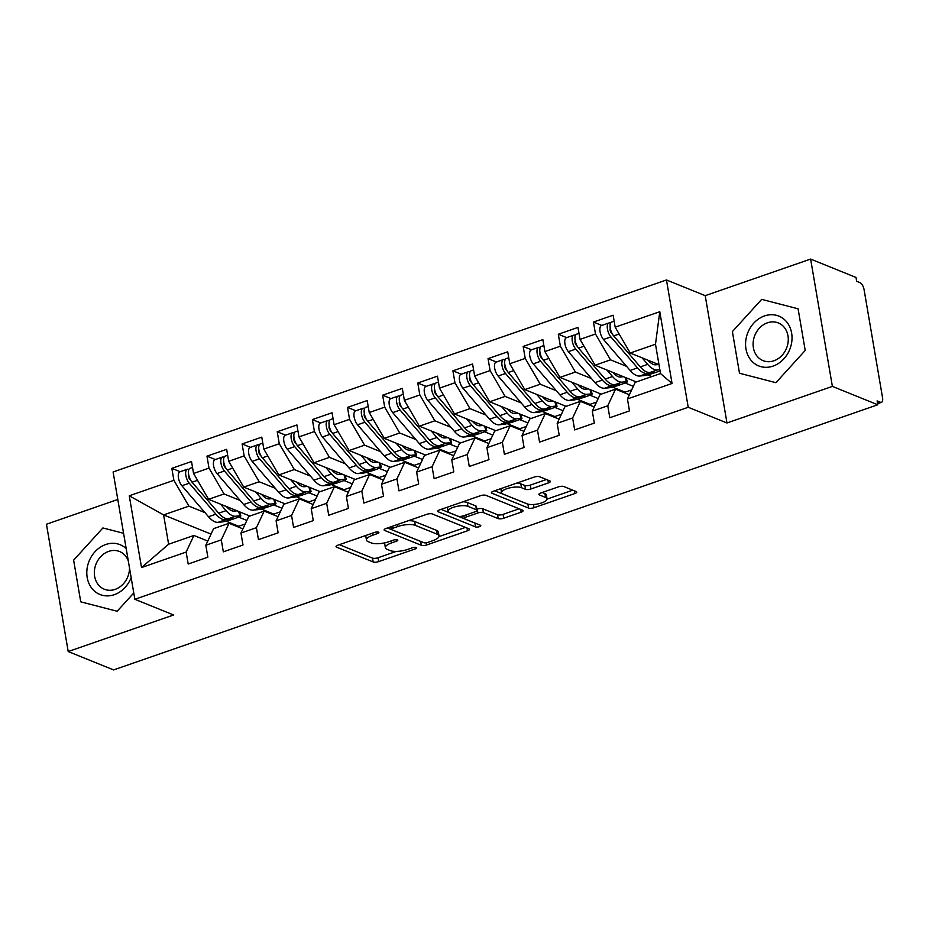 <?xml version="1.0" encoding="UTF-8"?>
<svg xmlns="http://www.w3.org/2000/svg" width="929" height="929" viewBox="0 0 929 929"><rect width="100%" height="100%" fill="white"/><g stroke="black" fill="none" stroke-linecap="round" stroke-linejoin="round"><path stroke-width="1.39" d="M378.486 532.154A2.833 0.906 170.3 0 0 374.642 532.422L338.005 545.137A4.053 1.301 170.3 0 0 336.043 546.647A4.053 1.301 170.3 0 0 336.588 547.158L373.203 561.975A4.053 1.301 170.3 0 0 378.684 561.604L415.333 548.888A2.833 0.906 170.3 0 0 416.703 547.831A2.833 0.906 170.3 0 0 416.32 547.483A2.833 0.906 170.3 0 0 412.488 547.738L407.738 549.387A12.983 4.157 170.3 0 1 390.192 550.583L387.149 549.341A12.983 4.157 170.3 0 1 385.384 547.704A12.983 4.157 170.3 0 1 391.666 542.873L396.416 541.235A2.833 0.906 170.3 0 0 397.786 540.179A2.833 0.906 170.3 0 0 397.403 539.819A2.833 0.906 170.3 0 0 393.559 540.074L388.821 541.723A12.983 4.157 170.3 0 1 371.275 542.919L368.221 541.688A12.983 4.157 170.3 0 1 366.467 540.039A12.983 4.157 170.3 0 1 372.75 535.22L377.488 533.571A2.833 0.906 170.3 0 0 378.869 532.514A2.833 0.906 170.3 0 0 378.486 532.154M548.4 482.917A4.053 1.301 170.3 0 0 550.363 481.408A4.053 1.301 170.3 0 0 549.817 480.897L539.54 476.74A4.053 1.301 170.3 0 0 534.059 477.111L493.369 491.232A4.053 1.301 170.3 0 0 491.395 492.73A4.053 1.301 170.3 0 0 491.952 493.253L528.566 508.07A4.053 1.301 170.3 0 0 534.047 507.698L574.749 493.578A4.053 1.301 170.3 0 0 576.712 492.068A4.053 1.301 170.3 0 0 576.154 491.557L563.752 486.529A4.053 1.301 170.3 0 0 558.271 486.912L540.852 492.951A4.053 1.301 170.3 0 0 538.89 494.46A4.053 1.301 170.3 0 0 539.435 494.971L545.59 497.456A10.846 3.484 170.3 0 1 547.065 498.838A10.846 3.484 170.3 0 1 539.47 503.564A10.846 3.484 170.3 0 1 527.138 503.866L503.03 494.1A10.846 3.484 170.3 0 1 501.567 492.73A10.846 3.484 170.3 0 1 509.15 488.004A10.846 3.484 170.3 0 1 521.483 487.702L525.5 489.328A4.053 1.301 170.3 0 0 530.982 488.956L548.4 482.917L547.924 480.13M117.797 499.477L46.45 524.235L68.212 651.543L113.605 669.925L877.777 404.765L877.115 400.91L880.425 402.257A6.201 2.706 70.9 0 0 881.47 402.327A6.201 2.706 70.9 0 0 882.55 397.728L864.086 289.697A6.201 2.706 70.9 0 0 859.987 282.648L856.666 281.313L856.015 277.457L810.622 259.075L705.216 295.654L666.465 279.966L688.226 407.274L726.977 422.974L832.384 386.394L877.777 404.765M68.212 651.543L173.618 614.975L134.856 599.286L688.226 407.274M432.287 513.946A4.053 1.301 170.3 0 0 426.806 514.318L386.104 528.438A4.053 1.301 170.3 0 0 384.141 529.948A4.053 1.301 170.3 0 0 384.699 530.459L421.313 545.288A4.053 1.301 170.3 0 0 426.794 544.917L467.496 530.796A4.053 1.301 170.3 0 0 469.459 529.286A4.053 1.301 170.3 0 0 468.901 528.775L432.287 513.946M439.731 509.835L480.432 495.714A4.053 1.301 170.3 0 1 485.913 495.343L522.528 510.16A4.053 1.301 170.3 0 1 523.085 510.683A4.053 1.301 170.3 0 1 521.123 512.181L503.704 518.231A4.053 1.301 170.3 0 1 498.223 518.603L483.37 512.587A4.053 1.301 170.3 0 0 477.889 512.959L466.335 516.977A4.053 1.301 170.3 0 0 464.372 518.475A4.053 1.301 170.3 0 0 464.918 518.986L480.374 525.245A2.833 0.906 170.3 0 1 480.769 525.605A2.833 0.906 170.3 0 1 478.783 526.848A2.833 0.906 170.3 0 1 475.555 526.929L438.325 511.856A4.053 1.301 170.3 0 1 437.768 511.345A4.053 1.301 170.3 0 1 439.731 509.835M666.465 279.966L113.094 471.967L134.856 599.286M211.034 534.105L163.609 514.91L129.259 495.784L141.533 567.549L186.148 552.058L188.192 564.019L207.864 557.191L205.82 545.242L221.288 539.877L223.332 551.838L243.003 545.009L240.959 533.049L256.416 527.684L258.459 539.644L278.131 532.816L276.087 520.855L291.555 515.49L293.599 527.451L313.27 520.623L311.227 508.662L326.683 503.297L328.727 515.258L348.41 508.43L346.366 496.469L361.822 491.104L363.866 503.065L383.538 496.237L381.494 484.276L396.95 478.923L398.994 490.872L418.677 484.055L416.633 472.095L432.09 466.73L434.133 478.69L453.805 471.862L451.761 459.901L467.217 454.536L469.273 466.497L488.944 459.669L486.901 447.708L502.357 442.343L504.401 454.304L524.072 447.476L522.028 435.515L537.496 430.15L539.54 442.111L559.212 435.283L557.168 423.322L572.624 417.969L574.668 429.918L594.351 423.101L592.296 411.141L607.763 405.776L609.807 417.736L629.479 410.908L627.435 398.947L635.204 382.342L660.507 373.563L655.491 344.241L630.199 353.02L658.986 364.667M129.259 495.784L173.886 480.305L188.912 506.142L204.995 512.645M180.191 471.723L171.842 468.344L173.886 480.305M171.842 468.344L191.513 461.516L193.557 473.476L209.013 468.111L224.04 493.949L240.123 500.452M215.331 459.53L206.97 456.151L209.013 468.111M206.97 456.151L226.653 449.322L228.697 461.283L244.153 455.918L259.179 481.756L275.263 488.271M250.458 447.348L242.109 443.957L244.153 455.918M242.109 443.957L261.781 437.129L263.824 449.09L279.281 443.725L294.307 469.563L310.402 476.078M285.598 435.155L277.237 431.764L279.281 443.725M277.237 431.764L296.92 424.948L298.964 436.909L314.42 431.544L329.447 457.37L345.53 463.885M320.726 422.962L312.376 419.583L314.42 431.544M312.376 419.583L332.048 412.755L334.092 424.716L349.559 419.351L364.586 445.177L380.669 451.691M355.865 410.769L347.504 407.39L349.559 419.351M347.504 407.39L367.187 400.562L369.231 412.522L384.687 407.157L399.714 432.995L415.797 439.498M390.993 398.576L382.643 395.197L384.687 407.157M382.643 395.197L402.315 388.368L404.359 400.329L419.827 394.964L434.853 420.802L450.937 427.317M426.132 386.383L417.783 383.003L419.827 394.964M417.783 383.003L437.454 376.175L439.498 388.136L454.955 382.771L469.981 408.609L486.064 415.124M461.272 374.201L452.911 370.81L454.955 382.771M452.911 370.81L472.582 363.994L474.626 375.943L490.094 370.59L505.121 396.416L521.204 402.931M496.4 362.008L488.05 358.629L490.094 370.59M488.05 358.629L507.722 351.801L509.766 363.762L525.222 358.397L540.248 384.223L556.332 390.737M531.539 349.815L523.178 346.436L525.222 358.397M523.178 346.436L542.861 339.608L544.905 351.568L560.361 346.203L575.388 372.041L591.471 378.544M566.667 337.622L558.317 334.243L560.361 346.203M558.317 334.243L577.989 327.414L580.033 339.375L595.489 334.01L610.516 359.848L626.611 366.363M601.806 325.429L593.445 322.049L595.489 334.01M593.445 322.049L613.128 315.221L615.172 327.182L659.787 311.703L672.05 383.468L627.435 398.947M629.386 394.779L615.532 389.17L600.076 394.535L592.296 411.141M607.763 405.776L615.532 389.17M615.172 327.182L630.199 353.02M655.491 344.241L659.787 311.703M594.258 406.972L580.393 401.363L564.937 406.728L557.168 423.322M572.624 417.969L580.393 401.363M647.641 374.875L651.833 376.57M610.516 359.848L595.059 365.213L636.377 381.935M580.033 339.375L595.059 365.213M559.119 419.153L545.265 413.544L529.809 418.909L522.028 435.515M537.496 430.15L545.265 413.544M612.501 387.056L625.124 392.177L623.963 392.584M575.388 372.041L559.932 377.406L601.249 394.128M544.905 351.568L559.932 377.406M523.979 431.346L510.126 425.737L494.669 431.102L486.901 447.708M502.357 442.343L510.126 425.737M577.373 399.249L589.996 404.359L588.823 404.765M540.248 384.223L524.792 389.588L566.109 406.321M509.766 363.762L524.792 389.588M488.851 443.539L474.998 437.931L459.541 443.296L451.761 459.901M467.217 454.536L474.998 437.931M542.234 411.442L554.857 416.552L553.696 416.958M505.121 396.416L489.653 401.781L530.97 418.503M474.626 375.943L489.653 401.781M453.712 455.733L439.858 450.124L424.402 455.489L416.633 472.095M432.09 466.73L439.858 450.124M507.095 423.636L519.729 428.745L518.556 429.152M469.981 408.609L454.525 413.974L495.842 430.696M439.498 388.136L454.525 413.974M418.584 467.926L404.73 462.317L389.263 467.682L381.494 484.276M396.95 478.923L404.73 462.317M471.967 435.829L484.59 440.938L483.417 441.345M434.853 420.802L419.385 426.167L460.703 442.889M404.359 400.329L419.385 426.167M383.445 480.107L369.591 474.498L354.135 479.863L346.366 496.469M361.822 491.104L369.591 474.498M436.827 448.022L449.462 453.131L448.289 453.538M399.714 432.995L384.258 438.36L425.575 455.082M369.231 412.522L384.258 438.36M348.317 492.3L334.463 486.691L318.995 492.056L311.227 508.662M326.683 503.297L334.463 486.691M401.7 460.203L414.322 465.313L413.15 465.719M364.586 445.177L349.118 450.542L390.435 467.275M334.092 424.716L349.118 450.542M313.178 504.493L299.324 498.885L283.868 504.25L276.087 520.855M291.555 515.49L299.324 498.885M366.56 472.396L379.183 477.506L378.022 477.912M329.447 457.37L313.99 462.735L355.308 479.457M298.964 436.909L313.99 462.735M278.05 516.687L264.184 511.078L248.728 516.443L240.959 533.049M256.416 527.684L264.184 511.078M331.432 484.59L344.055 489.699L342.882 490.106M294.307 469.563L278.851 474.928L320.168 491.65M263.824 449.09L278.851 474.928M242.91 528.88L229.057 523.271L213.6 528.636L205.82 545.242M221.288 539.877L229.057 523.271M296.293 496.783L308.916 501.892L307.754 502.299M259.179 481.756L243.723 487.121L285.029 503.843M228.697 461.283L243.723 487.121M207.771 541.061L193.917 535.452L168.625 544.231L141.533 567.549M186.148 552.058L193.917 535.452M261.165 508.976L273.788 514.085L272.615 514.492M224.04 493.949L208.584 499.314L249.901 516.036M193.557 473.476L208.584 499.314M832.384 386.394L810.622 259.075M123.58 533.304L102.91 527.951L73.623 560.175L80.742 601.829L117.147 611.259L133.776 592.969L117.147 611.259L80.742 601.829L73.623 560.175L102.91 527.951L123.58 533.304M705.216 295.654L726.977 422.974M732.389 331.595L739.507 373.249L775.924 382.678L805.211 350.454L798.092 308.8L761.675 299.37L732.389 331.595L761.675 299.37L798.092 308.8L805.211 350.454L775.924 382.678L739.507 373.249L732.389 331.595M188.912 506.142L163.609 514.91L168.625 544.231M226.026 521.157L238.648 526.267L237.487 526.673M631.662 389.901L625.124 392.177M596.534 402.094L589.996 404.359M561.395 414.288L554.857 416.552M526.267 426.481L519.729 428.745M491.127 438.662L484.59 440.938M456 450.855L449.462 453.131M420.86 463.048L414.322 465.313M385.732 475.242L379.183 477.506M350.593 487.435L344.055 489.699M315.454 499.616L308.916 501.892M280.326 511.809L273.788 514.085M245.186 524.002L238.648 526.267M672.05 383.468L660.507 373.563M365.875 535.464A12.983 4.157 170.3 0 0 365.805 536.184L366.467 540.039M384.92 542.815A12.983 4.157 170.3 0 0 384.722 543.837L385.384 547.704M339.329 544.673L372.541 558.12A4.053 1.301 170.3 0 0 378.033 557.748L396.346 551.396M438.964 536.602L465.499 527.393M387.439 527.986L420.651 541.433A4.053 1.301 170.3 0 0 421.058 541.549M392.746 528.276A2.833 0.906 170.3 0 0 391.376 529.333A2.833 0.906 170.3 0 0 391.759 529.693L423.903 542.71A2.833 0.906 170.3 0 0 427.746 542.443L432.74 540.713A12.983 4.157 170.3 0 0 439.022 535.882A12.983 4.157 170.3 0 0 437.269 534.245L415.298 525.349A12.983 4.157 170.3 0 0 397.751 526.546L392.746 528.276L392.41 526.255M439.022 535.882L438.372 532.027A12.983 4.157 170.3 0 0 436.607 530.389L437.269 534.245M408.493 520.681A12.983 4.157 170.3 0 1 414.636 521.494L436.607 530.389M519.137 508.79L503.042 514.376L503.704 518.231M476.821 509.243L477.227 509.104A4.053 1.301 170.3 0 1 482.708 508.732L497.561 514.747A4.053 1.301 170.3 0 0 503.042 514.376M441.066 509.371L474.893 523.062A2.833 0.906 170.3 0 0 475.23 523.166M467.961 506.351A10.846 3.484 170.3 0 0 455.628 506.653A10.846 3.484 170.3 0 0 448.033 511.38A10.846 3.484 170.3 0 0 449.508 512.75L457.997 516.187A4.053 1.301 170.3 0 0 463.49 515.816L475.033 511.809A4.053 1.301 170.3 0 0 477.007 510.3A4.053 1.301 170.3 0 0 476.449 509.789L467.961 506.351L467.299 502.496A10.846 3.484 170.3 0 0 462.863 501.811M447.372 507.188A10.846 3.484 170.3 0 0 447.383 507.524L448.033 511.38M477.007 510.3L476.345 506.444A4.053 1.301 170.3 0 0 475.787 505.933L476.449 509.789M467.299 502.496L475.787 505.933M516.594 483.161A10.846 3.484 170.3 0 1 520.821 483.846L524.839 485.472A4.053 1.301 170.3 0 0 530.32 485.101L546.415 479.515M500.894 488.619A10.846 3.484 170.3 0 0 500.905 488.875L501.567 492.73M547.065 498.838L546.403 494.971A10.846 3.484 170.3 0 0 544.928 493.601L545.59 497.456M542.176 492.486L544.928 493.601M547.076 499.094L572.763 490.175M494.692 490.767L527.904 504.215A4.053 1.301 170.3 0 0 529.948 504.47M190.944 480.63L189.737 479.213A2.892 1.266 -109.1 0 1 188.529 476.484A2.892 1.266 -109.1 0 1 188.68 474.649L188.692 474.661M192.524 467.45L190.085 468.297A8.268 3.6 -109.1 0 0 188.645 474.429A8.268 3.6 -109.1 0 0 192.082 482.209L218.698 513.203A26.035 11.345 -109.1 0 0 228.313 518.788L232.912 518.347L225.503 519.764A26.035 11.345 -109.1 0 1 215.888 514.178L189.272 483.185A8.268 3.6 -109.1 0 1 185.835 475.393A8.268 3.6 -109.1 0 1 187.275 469.273L179.889 471.827A8.268 3.6 70.9 0 0 178.461 477.959A8.268 3.6 70.9 0 0 181.898 485.751L208.502 516.733A26.035 11.345 70.9 0 0 218.129 522.33L222.368 521.889A8.268 0.755 163.4 0 0 233.051 519.079L236.57 517.859A8.268 0.755 163.4 0 0 240.832 515.874A8.268 0.755 163.4 0 0 239.937 515.792L238.648 511.484M187.275 469.273A8.268 3.6 -109.1 0 1 188.633 469.354L188.924 469.459M226.409 506.526L226.537 506.665A20.659 9.011 70.9 0 0 234.166 511.101L237 510.811M220.475 504.122L226.072 510.636A26.035 11.345 70.9 0 0 235.687 516.234L239.937 515.792M246.859 520.437L238.614 517.105M226.084 468.437L224.864 467.02A2.892 1.266 -109.1 0 1 223.668 464.303A2.892 1.266 -109.1 0 1 223.819 462.456L223.819 462.468M227.663 455.256L225.213 456.104A8.268 3.6 -109.1 0 0 223.784 462.236A8.268 3.6 -109.1 0 0 227.222 470.028L253.826 501.01A26.035 11.345 -109.1 0 0 263.453 506.595L268.051 506.166L260.631 507.571A26.035 11.345 -109.1 0 1 251.016 501.985L224.412 471.003A8.268 3.6 -109.1 0 1 220.974 463.211A8.268 3.6 -109.1 0 1 222.403 457.08L215.029 459.634A8.268 3.6 70.9 0 0 213.589 465.766A8.268 3.6 70.9 0 0 217.026 473.558L243.642 504.54A26.035 11.345 70.9 0 0 253.257 510.137L257.496 509.696A8.268 0.755 163.4 0 0 268.191 506.886L271.709 505.666A8.268 0.755 163.4 0 0 275.959 503.681A8.268 0.755 163.4 0 0 275.065 503.599L273.788 499.291M222.403 457.08A8.268 3.6 -109.1 0 1 223.773 457.161L224.063 457.277M261.548 494.333L261.664 494.472A20.659 9.011 70.9 0 0 269.305 498.908L272.127 498.618M255.614 491.929L261.212 498.455A26.035 11.345 70.9 0 0 270.827 504.041L275.065 503.599M281.998 508.244L273.753 504.911M261.212 456.244L260.004 454.838A2.892 1.266 -109.1 0 1 258.796 452.109A2.892 1.266 -109.1 0 1 258.959 450.263L258.959 450.275M262.791 443.063L260.352 443.911A8.268 3.6 -109.1 0 0 258.912 450.042A8.268 3.6 -109.1 0 0 262.35 457.834L288.965 488.817A26.035 11.345 -109.1 0 0 298.581 494.402L303.191 493.973L295.77 495.378A26.035 11.345 -109.1 0 1 286.155 489.792L259.539 458.81A8.268 3.6 -109.1 0 1 256.102 451.018A8.268 3.6 -109.1 0 1 257.542 444.886L250.156 447.441A8.268 3.6 70.9 0 0 248.728 453.573A8.268 3.6 70.9 0 0 252.165 461.365L278.77 492.358A26.035 11.345 70.9 0 0 288.396 497.944L292.635 497.503A8.268 0.755 163.4 0 0 303.33 494.692L306.837 493.473A8.268 0.755 163.4 0 0 311.099 491.487A8.268 0.755 163.4 0 0 310.205 491.406L308.916 487.098M257.542 444.886A8.268 3.6 -109.1 0 1 258.901 444.968L259.191 445.084M296.676 482.139L296.804 482.29A20.659 9.011 70.9 0 0 304.433 486.726L307.267 486.424M290.742 479.747L296.339 486.262A26.035 11.345 70.9 0 0 305.955 491.847L310.205 491.406M317.126 496.051L308.881 492.718M296.351 444.05L295.132 442.645A2.892 1.266 -109.1 0 1 293.936 439.916A2.892 1.266 -109.1 0 1 294.087 438.07L294.087 438.082M297.93 430.87L295.48 431.718A8.268 3.6 -109.1 0 0 294.052 437.849A8.268 3.6 -109.1 0 0 297.489 445.641L324.093 476.623A26.035 11.345 -109.1 0 0 333.72 482.221L338.319 481.779L330.91 483.196A26.035 11.345 -109.1 0 1 321.283 477.599L294.679 446.617A8.268 3.6 -109.1 0 1 291.241 438.825A8.268 3.6 -109.1 0 1 292.67 432.693L285.296 435.26A8.268 3.6 70.9 0 0 283.856 441.391A8.268 3.6 70.9 0 0 287.293 449.171L313.909 480.165A26.035 11.345 70.9 0 0 323.524 485.751L327.774 485.321A8.268 0.755 163.4 0 0 338.458 482.499L341.977 481.28A8.268 0.755 163.4 0 0 346.227 479.306A8.268 0.755 163.4 0 0 345.333 479.225L344.055 474.905M292.67 432.693A8.268 3.6 -109.1 0 1 294.04 432.775L294.33 432.891M331.816 469.958L331.932 470.097A20.659 9.011 70.9 0 0 339.573 474.533L342.406 474.243M325.882 467.554L331.479 474.069A26.035 11.345 70.9 0 0 341.094 479.654L345.333 479.225M352.265 483.87L344.02 480.525M331.479 431.869L330.271 430.452A2.892 1.266 -109.1 0 1 329.063 427.723A2.892 1.266 -109.1 0 1 329.226 425.877L329.226 425.888M333.058 418.677L330.619 419.525A8.268 3.6 -109.1 0 0 329.18 425.656A8.268 3.6 -109.1 0 0 332.617 433.448L359.233 464.442A26.035 11.345 -109.1 0 0 368.848 470.028L373.458 469.586L366.038 471.003A26.035 11.345 -109.1 0 1 356.422 465.417L329.807 434.424A8.268 3.6 -109.1 0 1 326.369 426.632A8.268 3.6 -109.1 0 1 327.809 420.5L320.435 423.067A8.268 3.6 70.9 0 0 318.995 429.198A8.268 3.6 70.9 0 0 322.433 436.99L349.037 467.972A26.035 11.345 70.9 0 0 358.664 473.558L362.902 473.128A8.268 0.755 163.4 0 0 373.597 470.306L377.104 469.087A8.268 0.755 163.4 0 0 381.366 467.113A8.268 0.755 163.4 0 0 380.472 467.032L379.183 462.712M327.809 420.5A8.268 3.6 -109.1 0 1 329.168 420.582L329.458 420.698M366.943 457.765L367.071 457.904A20.659 9.011 70.9 0 0 374.701 462.34L377.534 462.05M361.009 455.361L366.607 461.876A26.035 11.345 70.9 0 0 376.233 467.461L380.472 467.032M387.393 471.677L379.148 468.332M126.205 548.656A26.86 22.586 -68 0 0 105.743 544.522A26.86 22.586 -68 0 0 87.198 577.524A26.86 22.586 -68 0 0 114.325 594.676A26.86 22.586 -68 0 0 131.152 577.617M128.295 560.919A20.333 17.105 -68 0 0 119.551 551.512A20.333 17.105 -68 0 0 108.681 551.385A20.333 17.105 -68 0 0 94.479 570.151A20.333 17.105 -68 0 0 104.292 589.218A20.333 17.105 -68 0 0 115.173 589.358A20.333 17.105 -68 0 0 129.514 568.025M764.509 315.941A26.86 22.586 -68 0 0 745.964 348.944A26.86 22.586 -68 0 0 773.091 366.096A26.86 22.586 -68 0 0 791.636 333.105A26.86 22.586 -68 0 0 764.509 315.941M767.447 322.804A20.333 17.105 -68 0 0 753.245 341.57A20.333 17.105 -68 0 0 763.057 360.638A20.333 17.105 -68 0 0 773.938 360.777A20.333 17.105 -68 0 0 788.129 342.011A20.333 17.105 -68 0 0 778.316 322.944A20.333 17.105 -68 0 0 767.447 322.804M366.618 419.676L365.399 418.259A2.892 1.266 -109.1 0 1 364.203 415.53A2.892 1.266 -109.1 0 1 364.354 413.695L364.354 413.707M368.198 406.496L365.747 407.343A8.268 3.6 -109.1 0 0 364.319 413.463A8.268 3.6 -109.1 0 0 367.756 421.255L394.361 452.249A26.035 11.345 -109.1 0 0 403.987 457.834L408.586 457.393L401.177 458.81A26.035 11.345 -109.1 0 1 391.55 453.224L364.946 422.231A8.268 3.6 -109.1 0 1 361.509 414.439A8.268 3.6 -109.1 0 1 362.937 408.319L355.563 410.873A8.268 3.6 70.9 0 0 354.123 417.005A8.268 3.6 70.9 0 0 357.572 424.797L384.176 455.779A26.035 11.345 70.9 0 0 393.791 461.365L398.042 460.935A8.268 0.755 163.4 0 0 408.725 458.125L412.244 456.905A8.268 0.755 163.4 0 0 416.494 454.92A8.268 0.755 163.4 0 0 415.6 454.838L414.322 450.53M362.937 408.319A8.268 3.6 -109.1 0 1 364.307 408.4L364.598 408.505M402.083 445.572L402.199 445.711A20.659 9.011 70.9 0 0 409.84 450.147L412.673 449.857M396.149 443.168L401.746 449.682A26.035 11.345 70.9 0 0 411.361 455.28L415.6 454.838M422.532 459.483L414.288 456.151M401.746 407.483L400.538 406.066A2.892 1.266 -109.1 0 1 399.331 403.349A2.892 1.266 -109.1 0 1 399.493 401.502L399.493 401.514M403.337 394.302L400.887 395.15A8.268 3.6 -109.1 0 0 399.447 401.282A8.268 3.6 -109.1 0 0 402.884 409.074L429.5 440.056A26.035 11.345 -109.1 0 0 439.115 445.641L443.725 445.2L436.305 446.617A26.035 11.345 -109.1 0 1 426.69 441.031L400.074 410.049A8.268 3.6 -109.1 0 1 396.637 402.257A8.268 3.6 -109.1 0 1 398.076 396.126L390.703 398.68A8.268 3.6 70.9 0 0 389.263 404.812A8.268 3.6 70.9 0 0 392.7 412.604L419.316 443.586A26.035 11.345 70.9 0 0 428.931 449.183L433.169 448.742A8.268 0.755 163.4 0 0 443.865 445.932L447.372 444.712A8.268 0.755 163.4 0 0 451.633 442.727A8.268 0.755 163.4 0 0 450.739 442.645L449.45 438.337M398.076 396.126A8.268 3.6 -109.1 0 1 399.447 396.207L399.725 396.323M437.211 433.378L437.338 433.518A20.659 9.011 70.9 0 0 444.968 437.954L447.801 437.664M431.277 430.975L436.874 437.501A26.035 11.345 70.9 0 0 446.501 443.087L450.739 442.645M457.66 447.29L449.415 443.957M436.885 395.289L435.678 393.884A2.892 1.266 -109.1 0 1 434.47 391.155A2.892 1.266 -109.1 0 1 434.621 389.309L434.633 389.321M438.465 382.109L436.026 382.957A8.268 3.6 -109.1 0 0 434.586 389.088A8.268 3.6 -109.1 0 0 438.023 396.88L464.639 427.863A26.035 11.345 -109.1 0 0 474.254 433.448L478.853 433.019L471.444 434.424A26.035 11.345 -109.1 0 1 461.829 428.838L435.213 397.856A8.268 3.6 -109.1 0 1 431.776 390.064A8.268 3.6 -109.1 0 1 433.216 383.932L425.83 386.487A8.268 3.6 70.9 0 0 424.402 392.619A8.268 3.6 70.9 0 0 427.839 400.411L454.444 431.404A26.035 11.345 70.9 0 0 464.059 436.99L468.309 436.549A8.268 0.755 163.4 0 0 478.992 433.738L482.511 432.519A8.268 0.755 163.4 0 0 486.773 430.533A8.268 0.755 163.4 0 0 485.879 430.452L484.59 426.144M433.216 383.932A8.268 3.6 -109.1 0 1 434.575 384.014L434.865 384.13M472.35 421.185L472.466 421.336A20.659 9.011 70.9 0 0 480.107 425.761L482.941 425.47M466.416 418.782L472.013 425.308A26.035 11.345 70.9 0 0 481.628 430.893L485.879 430.452M492.8 435.097L484.555 431.764M472.025 383.096L470.806 381.691A2.892 1.266 -109.1 0 1 469.598 378.962A2.892 1.266 -109.1 0 1 469.76 377.116L469.749 377.139M473.604 369.916L471.154 370.764A8.268 3.6 -109.1 0 0 469.714 376.895A8.268 3.6 -109.1 0 0 473.163 384.687L499.767 415.669A26.035 11.345 -109.1 0 0 509.382 421.267L513.992 420.825L506.572 422.242A26.035 11.345 -109.1 0 1 496.957 416.645L470.353 385.663A8.268 3.6 -109.1 0 1 466.904 377.871A8.268 3.6 -109.1 0 1 468.344 371.739L460.97 374.306A8.268 3.6 70.9 0 0 459.53 380.425A8.268 3.6 70.9 0 0 462.967 388.217L489.583 419.211A26.035 11.345 70.9 0 0 499.198 424.797L503.437 424.367A8.268 0.755 163.4 0 0 514.132 421.545L517.639 420.326A8.268 0.755 163.4 0 0 521.901 418.352A8.268 0.755 163.4 0 0 521.006 418.271L519.729 413.951M468.344 371.739A8.268 3.6 -109.1 0 1 469.714 371.821L470.004 371.937M507.489 409.004L507.606 409.143A20.659 9.011 70.9 0 0 515.235 413.579L518.068 413.289M501.555 406.6L507.141 413.115A26.035 11.345 70.9 0 0 516.768 418.7L521.006 418.271M527.939 422.916L519.683 419.571M507.153 370.915L505.945 369.498A2.892 1.266 -109.1 0 1 504.737 366.769A2.892 1.266 -109.1 0 1 504.888 364.923L504.9 364.934M508.732 357.723L506.293 358.571A8.268 3.6 -109.1 0 0 504.853 364.702A8.268 3.6 -109.1 0 0 508.291 372.494L534.907 403.488A26.035 11.345 -109.1 0 0 544.522 409.074L549.12 408.632L541.712 410.049A26.035 11.345 -109.1 0 1 532.096 404.463L505.481 373.47A8.268 3.6 -109.1 0 1 502.043 365.678A8.268 3.6 -109.1 0 1 503.483 359.546L496.098 362.113A8.268 3.6 70.9 0 0 494.669 368.244A8.268 3.6 70.9 0 0 498.107 376.036L524.711 407.018A26.035 11.345 70.9 0 0 534.338 412.604L538.576 412.174A8.268 0.755 163.4 0 0 549.26 409.352L552.778 408.133A8.268 0.755 163.4 0 0 557.04 406.159A8.268 0.755 163.4 0 0 556.146 406.078L554.857 401.758M503.483 359.546A8.268 3.6 -109.1 0 1 504.842 359.628L505.132 359.744M542.617 396.811L542.745 396.95A20.659 9.011 70.9 0 0 550.374 401.386L553.208 401.096M536.683 394.407L542.281 400.922A26.035 11.345 70.9 0 0 551.896 406.507L556.146 406.078M563.067 410.723L554.822 407.378M542.292 358.722L541.073 357.305A2.892 1.266 -109.1 0 1 539.877 354.576A2.892 1.266 -109.1 0 1 540.028 352.73L540.028 352.753M543.871 345.542L541.421 346.389A8.268 3.6 -109.1 0 0 539.993 352.509A8.268 3.6 -109.1 0 0 543.43 360.301L570.034 391.295A26.035 11.345 -109.1 0 0 579.661 396.88L584.26 396.439L576.839 397.856A26.035 11.345 -109.1 0 1 567.224 392.27L540.62 361.276A8.268 3.6 -109.1 0 1 537.183 353.484A8.268 3.6 -109.1 0 1 538.611 347.365L531.237 349.919A8.268 3.6 70.9 0 0 529.797 356.051A8.268 3.6 70.9 0 0 533.234 363.843L559.85 394.825A26.035 11.345 70.9 0 0 569.465 400.411L573.704 399.981A8.268 0.755 163.4 0 0 584.399 397.171L587.918 395.951A8.268 0.755 163.4 0 0 592.168 393.966A8.268 0.755 163.4 0 0 591.274 393.884L589.996 389.576M538.611 347.365A8.268 3.6 -109.1 0 1 539.981 347.446L540.272 347.551M577.757 384.618L577.873 384.757A20.659 9.011 70.9 0 0 585.514 389.193L588.336 388.903M571.823 382.214L577.42 388.728A26.035 11.345 70.9 0 0 587.035 394.326L591.274 393.884M598.206 398.529L589.961 395.185M577.42 346.529L576.212 345.112A2.892 1.266 -109.1 0 1 575.005 342.395A2.892 1.266 -109.1 0 1 575.167 340.548L575.167 340.56M578.999 333.348L576.561 334.196A8.268 3.6 -109.1 0 0 575.121 340.328A8.268 3.6 -109.1 0 0 578.558 348.12L605.174 379.102A26.035 11.345 -109.1 0 0 614.789 384.687L619.399 384.246L611.979 385.663A26.035 11.345 -109.1 0 1 602.364 380.077L575.748 349.095A8.268 3.6 -109.1 0 1 572.31 341.303A8.268 3.6 -109.1 0 1 573.75 335.172L566.365 337.726A8.268 3.6 70.9 0 0 564.937 343.858A8.268 3.6 70.9 0 0 568.374 351.65L594.978 382.632A26.035 11.345 70.9 0 0 604.605 388.229L608.843 387.788A8.268 0.755 163.4 0 0 619.538 384.978L623.045 383.758A8.268 0.755 163.4 0 0 627.307 381.773A8.268 0.755 163.4 0 0 626.413 381.691L625.124 377.383M573.75 335.172A8.268 3.6 -109.1 0 1 575.109 335.253L575.399 335.369M612.885 372.424L613.012 372.564A20.659 9.011 70.9 0 0 620.642 377L623.475 376.709M606.951 370.021L612.548 376.535A26.035 11.345 70.9 0 0 622.163 382.133L626.413 381.691M633.334 386.336L625.089 383.003M612.559 334.335L611.34 332.93A2.892 1.266 -109.1 0 1 610.144 330.201A2.892 1.266 -109.1 0 1 610.295 328.355L610.295 328.367M614.139 321.155L611.688 322.003A8.268 3.6 -109.1 0 0 610.26 328.134A8.268 3.6 -109.1 0 0 613.697 335.926L640.302 366.909A26.035 11.345 -109.1 0 0 649.928 372.494L654.527 372.064L647.118 373.47A26.035 11.345 -109.1 0 1 637.491 367.884L610.887 336.902A8.268 3.6 -109.1 0 1 607.45 329.11A8.268 3.6 -109.1 0 1 608.878 322.978L601.504 325.533A8.268 3.6 70.9 0 0 600.064 331.665A8.268 3.6 70.9 0 0 603.502 339.457L630.117 370.45A26.035 11.345 70.9 0 0 639.733 376.036L643.983 375.595A8.268 0.755 163.4 0 0 654.666 372.784L658.185 371.565A8.268 0.755 163.4 0 0 660.043 370.88M608.878 322.978A8.268 3.6 -109.1 0 1 610.248 323.06L610.539 323.176M648.024 360.231L648.14 360.371A20.659 9.011 70.9 0 0 655.781 364.807L658.615 364.516M642.09 357.828L647.687 364.354A26.035 11.345 70.9 0 0 657.302 369.939L659.845 369.672M877.522 403.267L880.425 402.257M372.401 533.2L372.75 535.22M396.137 539.644L396.416 541.235M391.318 540.852L391.666 542.873M415.054 547.297L415.333 548.888M378.033 557.748L378.684 561.604M372.541 558.12L373.203 561.975M336.379 545.973L336.588 547.158M377.22 531.98L377.488 533.571M467.02 528.009L467.496 530.796M426.434 542.768L426.794 544.917M420.651 541.433L421.313 545.288M384.49 529.286L384.699 530.459M414.636 521.494L415.298 525.349M397.403 524.525L397.751 526.546M520.646 509.406L521.123 512.181M497.561 514.747L498.223 518.603M482.708 508.732L483.37 512.587M477.227 509.104L477.889 512.959M465.986 514.945L466.335 516.977M474.893 523.062L475.555 526.929M438.116 510.671L438.325 511.856M530.32 485.101L530.982 488.956M524.839 485.472L525.5 489.328M520.821 483.846L521.483 487.702M539.238 493.787L539.435 494.971M574.273 490.791L574.749 493.578M533.501 504.493L534.047 507.698M527.904 504.215L528.566 508.07M491.743 492.068L491.952 493.253M229.927 519.311L229.73 518.649M218.129 522.33L225.503 519.764M228.313 518.788L235.687 516.234M218.698 513.203L226.072 510.636M192.082 482.209L197.54 480.316M208.502 516.733L215.888 514.178M181.898 485.751L189.272 483.185M265.067 507.118L264.858 506.456M253.257 510.137L260.631 507.571M263.453 506.595L270.827 504.041M253.826 501.01L261.212 498.455M227.222 470.028L232.668 468.135M243.642 504.54L251.016 501.985M217.026 473.558L224.412 471.003M300.195 494.925L299.997 494.263M288.396 497.944L295.77 495.378M298.581 494.402L305.955 491.847M288.965 488.817L296.339 486.262M262.35 457.834L267.807 455.942M278.77 492.358L286.155 489.792M252.165 461.365L259.539 458.81M335.334 482.743L335.137 482.07M323.524 485.751L330.91 483.196M333.72 482.221L341.094 479.654M324.093 476.623L331.479 474.069M297.489 445.641L302.947 443.748M313.909 480.165L321.283 477.599M287.293 449.171L294.679 446.617M370.462 470.55L370.265 469.877M358.664 473.558L366.038 471.003M368.848 470.028L376.233 467.461M359.233 464.442L366.607 461.876M332.617 433.448L338.075 431.555M349.037 467.972L356.422 465.417M322.433 436.99L329.807 434.424M405.601 458.357L405.404 457.695M393.791 461.365L401.177 458.81M403.987 457.834L411.361 455.28M394.361 452.249L401.746 449.682M367.756 421.255L373.214 419.362M384.176 455.779L391.55 453.224M357.572 424.797L364.946 422.231M440.729 446.164L440.532 445.502M428.931 449.183L436.305 446.617M439.115 445.641L446.501 443.087M429.5 440.056L436.874 437.501M402.884 409.074L408.342 407.181M419.316 443.586L426.69 441.031M392.7 412.604L400.074 410.049M475.869 433.971L475.671 433.309M464.059 436.99L471.444 434.424M474.254 433.448L481.628 430.893M464.639 427.863L472.013 425.308M438.023 396.88L443.481 394.988M454.444 431.404L461.829 428.838M427.839 400.411L435.213 397.856M510.996 421.778L510.799 421.116M499.198 424.797L506.572 422.242M509.382 421.267L516.768 418.7M499.767 415.669L507.141 413.115M473.163 384.687L478.609 382.794M489.583 419.211L496.957 416.645M462.967 388.217L470.353 385.663M546.136 409.596L545.938 408.923M534.338 412.604L541.712 410.049M544.522 409.074L551.896 406.507M534.907 403.488L542.281 400.922M508.291 372.494L513.749 370.601M524.711 407.018L532.096 404.463M498.107 376.036L505.481 373.47M581.275 397.403L581.078 396.729M569.465 400.411L576.839 397.856M579.661 396.88L587.035 394.326M570.034 391.295L577.42 388.728M543.43 360.301L548.876 358.408M559.85 394.825L567.224 392.27M533.234 363.843L540.62 361.276M616.403 385.21L616.206 384.548M604.605 388.229L611.979 385.663M614.789 384.687L622.163 382.133M605.174 379.102L612.548 376.535M578.558 348.12L584.016 346.227M594.978 382.632L602.364 380.077M568.374 351.65L575.748 349.095M651.543 373.017L651.345 372.355M639.733 376.036L647.118 373.47M649.928 372.494L657.302 369.939M640.302 366.909L647.687 364.354M613.697 335.926L619.155 334.034M630.117 370.45L637.491 367.884M603.502 339.457L610.887 336.902M877.591 403.674L881.47 402.327M390.935 526.766L391.376 529.333M463.885 515.676L464.372 518.475M239.636 511.879L240.832 515.874M274.775 499.686L275.959 503.681M309.903 487.504L311.099 491.487M345.042 475.311L346.227 479.306M380.182 463.118L381.366 467.113M415.309 450.925L416.494 454.92M450.449 438.732L451.633 442.727M485.577 426.539L486.773 430.533M520.716 414.357L521.901 418.352M555.844 402.164L557.04 406.159M590.983 389.971L592.168 393.966M626.111 377.778L627.307 381.773"/></g></svg>
